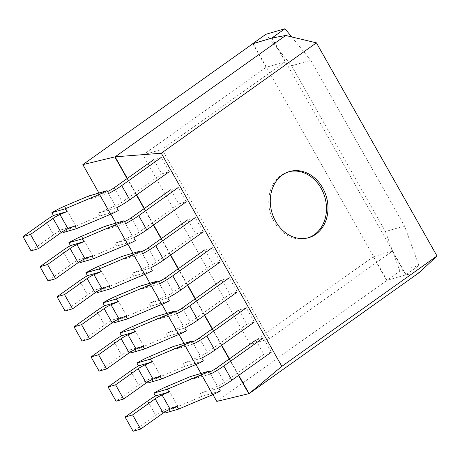 <?xml version="1.0" encoding="UTF-8"?>
<svg xmlns="http://www.w3.org/2000/svg" width="460" height="460" viewBox="0 0 460 460"><rect width="100%" height="100%" fill="white"/><g stroke="black" fill="none" stroke-linecap="round" stroke-linejoin="round"><path stroke-width="0.34" stroke-dasharray="2.3 1.72" d="M127.351 178.422L136.66 194.879M144.365 208.495L153.674 224.952M161.38 238.567L170.689 255.024M178.394 268.64L187.703 285.096M195.408 298.712L204.717 315.169M212.422 328.785L221.731 345.241M229.436 358.857L238.746 375.314M127.104 178.601L136.413 195.057M144.118 208.673L153.427 225.13M161.132 238.746L170.441 255.202M178.141 268.818L187.456 285.275M195.155 298.891L204.47 315.347M212.169 328.963L221.484 345.42M229.183 359.036L238.498 375.492M98.923 193.045L110.86 214.147M115.937 223.117L127.874 244.22M132.951 253.19L144.888 274.292M149.966 283.262L161.903 304.365M166.98 313.335L178.917 334.437M183.994 343.407L195.931 364.51M201.008 373.48L212.945 394.582M216.815 401.419L387.021 280.347L406.094 274.798L419.669 272.274M387.021 280.347L253.052 43.556M406.094 274.798L272.124 38.007M307.999 237.872A34.431 28.342 -106.2 0 1 307.251 238.102A34.431 28.342 -106.2 0 1 274.125 221.76A34.431 28.342 -106.2 0 1 288.017 171.977A34.431 28.342 -106.2 0 1 288.771 171.77M265.914 34.281L291.651 65.786L385.428 231.535L404.507 225.986L418.956 265.518L405.795 274.885L392.397 251.206L269.209 338.836L162.035 149.402L285.217 61.772L271.825 38.094M291.651 65.786L310.724 60.237L404.507 225.986M385.428 231.535L399.884 271.066L418.956 265.518M399.884 271.066L386.716 280.433L405.795 274.885M386.716 280.433L373.319 256.755L392.397 251.206M373.319 256.755L250.136 344.385L269.209 338.836M250.136 344.385L142.957 154.951L162.035 149.402M142.957 154.951L266.144 67.321L285.217 61.772M266.144 67.321L252.799 43.734M291.68 36.921L310.724 60.237M263.833 354.315L271.342 352.13L263.304 337.922L255.794 340.107L263.833 354.315L224.336 382.409A6.888 1.075 150.5 0 1 217.448 386.268L200.1 393.599L201.71 396.44L177.962 406.473A20.66 3.231 -29.5 0 0 165.18 412.994M164.651 412.062L163.576 410.153A20.66 3.231 -29.5 0 0 155.693 415.213L133.124 431.267M190.452 376.55L192.061 379.391L209.409 372.059L217.448 386.268M210.761 373.951L192.061 379.391M163.576 410.153L177.002 406.249M220.403 391L201.71 396.44M218.793 388.159L200.1 393.599M246.819 324.242L254.328 322.058L246.29 307.849L238.78 310.034L246.819 324.242L207.322 352.337A6.888 1.075 150.5 0 1 200.433 356.195L183.086 363.526L184.696 366.367L160.948 376.401A20.66 3.231 -29.5 0 0 148.172 382.921M147.637 381.99L146.562 380.081A20.66 3.231 -29.5 0 0 138.678 385.141L116.11 401.195M173.437 346.478L175.047 349.318L192.395 341.987L200.433 356.195M193.746 343.879L175.047 349.318M146.562 380.081L159.988 376.176M203.389 360.928L184.696 366.367M201.779 358.087L183.086 363.526M229.804 294.17L237.314 291.985L229.275 277.777L221.766 279.962L229.804 294.17L190.308 322.264A6.888 1.075 150.5 0 1 183.419 326.123L166.071 333.454L167.681 336.294L143.94 346.328A20.66 3.231 -29.5 0 0 131.157 352.849M130.623 351.917L129.547 350.008A20.66 3.231 -29.5 0 0 121.664 355.068L99.096 371.122M156.423 316.405L158.033 319.246L175.381 311.914L183.419 326.123M176.732 313.806L158.033 319.246M129.547 350.008L142.974 346.104M186.375 330.855L167.681 336.294M184.77 328.014L166.071 333.454M212.79 264.097L220.3 261.912L212.261 247.704L204.752 249.889L212.79 264.097L173.293 292.192A6.888 1.075 150.5 0 1 166.405 296.05L149.057 303.381L150.667 306.222L126.925 316.256A20.66 3.231 -29.5 0 0 114.143 322.782M113.608 321.845L112.533 319.936A20.66 3.231 -29.5 0 0 104.65 325.001L82.081 341.055M139.415 286.333L141.019 289.173L158.367 281.842L166.405 296.05M159.718 283.734L141.019 289.173M112.533 319.936L125.959 316.031M169.361 300.782L150.667 306.222M167.756 297.942L149.057 303.381M195.776 234.025L203.285 231.84L195.247 217.632L187.737 219.817L195.776 234.025L156.279 262.119A6.888 1.075 150.5 0 1 149.391 265.978L132.043 273.309L133.653 276.149L109.911 286.183A20.66 3.231 -29.5 0 0 97.129 292.709M96.594 291.772L95.519 289.863A20.66 3.231 -29.5 0 0 87.636 294.929L65.067 310.983M122.4 256.26L124.004 259.101L141.352 251.769L149.391 265.978M142.703 253.667L124.004 259.101M95.519 289.863L108.945 285.959M152.346 270.716L133.653 276.149M150.742 267.869L132.043 273.309M178.762 203.952L186.271 201.767L178.233 187.559L170.723 189.744L178.762 203.952L139.265 232.047A6.888 1.075 150.5 0 1 132.376 235.905L115.029 243.236L116.639 246.077L92.897 256.111A20.66 3.231 -29.5 0 0 80.115 262.637M79.586 261.7L78.505 259.791A20.66 3.231 -29.5 0 0 70.621 264.856L48.053 280.911M105.386 226.188L106.99 229.028L124.338 221.703L132.376 235.905M125.689 223.594L106.99 229.028M78.505 259.791L91.931 255.886M135.332 240.643L116.639 246.077M133.728 237.797L115.029 243.236M161.748 173.88L169.257 171.695L161.218 157.487L153.709 159.672L161.748 173.88L122.251 201.974A6.888 1.075 150.5 0 1 115.362 205.833L98.014 213.164L99.624 216.005L75.883 226.038A20.66 3.231 -29.5 0 0 63.1 232.564M62.571 231.627L61.49 229.718A20.66 3.231 -29.5 0 0 53.607 234.784L31.038 250.838M88.372 196.115L89.976 198.956L107.324 191.63L115.362 205.833M108.675 193.522L89.976 198.956M61.49 229.718L74.917 225.814M118.318 210.571L99.624 216.005M116.713 207.724L98.014 213.164M166.71 386.584L177.962 406.473M147.654 401.011L155.693 415.213M216.298 368.201L224.336 382.409M149.695 356.511L160.948 376.401M130.64 370.938L138.678 385.141M199.283 338.129L207.322 352.337M132.681 326.439L143.94 346.328M113.626 340.866L121.664 355.068M182.269 308.056L190.308 322.264M115.667 296.366L126.925 316.256M96.611 310.793L104.65 325.001M165.255 277.984L173.293 292.192M98.653 266.294L109.911 286.183M79.597 280.721L87.636 294.929M148.241 247.911L156.279 262.119M81.644 236.221L92.897 256.111M62.583 250.648L70.621 264.856M131.226 217.839L139.265 232.047M64.63 206.149L75.883 226.038M45.569 220.576L53.607 234.784M114.218 187.766L122.251 201.974M289.518 171.54L288.017 171.977M308.752 237.665L307.251 238.102"/><path stroke-width="0.69" d="M127.104 178.601L114.827 156.906L115.126 156.82L127.351 178.422M136.66 194.879L144.365 208.495M153.674 224.952L161.38 238.567M170.689 255.024L178.394 268.64M187.703 285.096L195.408 298.712M204.717 315.169L212.422 328.785M221.731 345.241L229.436 358.857M238.746 375.314L249.096 393.61L419.669 272.274L437 255.973L316.428 42.861L285.7 35.483L115.126 156.82L161.27 153.232L281.842 366.344L249.096 393.61L216.815 401.419L212.945 394.582M136.413 195.057L144.118 208.673M153.427 225.13L161.132 238.746M170.441 255.202L178.141 268.818M187.456 285.275L195.155 298.891M204.47 315.347L212.169 328.963M221.484 345.42L229.183 359.036M238.498 375.492L248.797 393.697M114.827 156.906L82.846 164.628L98.923 193.045M285.7 35.483L272.124 38.007L253.052 43.556L82.846 164.628M110.86 214.147L115.937 223.117M127.874 244.22L132.951 253.19M144.888 274.292L149.966 283.262M161.903 304.365L166.98 313.335M178.917 334.437L183.994 343.407M195.931 364.51L201.008 373.48M316.428 42.861L161.27 153.232M281.842 366.344L437 255.973M275.626 221.323A34.431 28.342 -106.2 0 1 289.518 171.54A34.431 28.342 -106.2 0 1 326.347 196.684A34.431 28.342 -106.2 0 1 308.752 237.665A34.431 28.342 -106.2 0 1 275.626 221.323M288.771 171.77A34.431 28.342 -106.2 0 1 324.846 197.121A34.431 28.342 -106.2 0 1 307.999 237.872M252.799 43.734L271.825 38.094L284.987 28.733L291.68 36.921M252.747 43.642L265.914 34.281L284.987 28.733M166.71 386.584A20.66 3.231 -29.5 0 0 153.927 393.104L167.354 389.2L201.537 374.756A20.66 3.231 -29.5 0 0 209.15 371.111L190.452 376.55L166.71 386.584M153.927 393.104L155.537 395.945A20.66 3.231 -29.5 0 0 147.654 401.011L125.085 417.065L133.124 431.267L140.633 429.082L163.202 413.028A6.888 1.075 150.5 0 1 170.091 409.17L177.002 406.249L178.612 409.089L165.18 412.994L164.651 412.062M263.304 337.922L223.807 366.016A20.66 3.231 -29.5 0 1 210.761 373.951L209.15 371.111M178.612 409.089L212.79 394.651A20.66 3.231 -29.5 0 0 220.403 391L218.793 388.159A20.66 3.231 -29.5 0 0 231.846 380.224L271.342 352.13M167.354 389.2L168.964 392.041L162.052 394.962L170.091 409.17M155.537 395.945L168.964 392.041M255.794 340.107L216.298 368.201A6.888 1.075 150.5 0 1 209.633 371.967M125.085 417.065L132.595 414.88L155.164 398.826A6.888 1.075 150.5 0 1 162.052 394.962M132.595 414.88L140.633 429.082M149.695 356.511A20.66 3.231 -29.5 0 0 136.913 363.032L150.345 359.128L184.523 344.684A20.66 3.231 -29.5 0 0 192.136 341.038L173.437 346.478L149.695 356.511M136.913 363.032L138.523 365.872A20.66 3.231 -29.5 0 0 130.64 370.938L108.071 386.992L116.11 401.195L123.619 399.015L146.188 382.961A6.888 1.075 150.5 0 1 153.077 379.097L159.988 376.176L161.598 379.017L148.172 382.921L147.637 381.99M246.29 307.849L206.793 335.944A20.66 3.231 -29.5 0 1 193.746 343.879L192.136 341.038M161.598 379.017L195.776 364.579A20.66 3.231 -29.5 0 0 203.389 360.928L201.779 358.087A20.66 3.231 -29.5 0 0 214.831 350.152L254.328 322.058M150.345 359.128L151.949 361.968L145.038 364.889L153.077 379.097M138.523 365.872L151.949 361.968M238.78 310.034L199.283 338.129A6.888 1.075 150.5 0 1 192.619 341.895M108.071 386.992L115.581 384.807L138.149 368.753A6.888 1.075 150.5 0 1 145.038 364.889M115.581 384.807L123.619 399.015M132.681 326.439A20.66 3.231 -29.5 0 0 119.899 332.959L133.331 329.055L167.509 314.611A20.66 3.231 -29.5 0 0 175.122 310.966L156.423 316.405L132.681 326.439M119.899 332.959L121.509 335.8A20.66 3.231 -29.5 0 0 113.626 340.866L91.057 356.92L99.096 371.122L106.605 368.943L129.174 352.889A6.888 1.075 150.5 0 1 136.062 349.025L142.974 346.104L144.584 348.945L131.157 352.849L130.623 351.917M229.275 277.777L189.779 305.871A20.66 3.231 -29.5 0 1 176.732 313.806L175.122 310.966M144.584 348.945L178.762 334.506A20.66 3.231 -29.5 0 0 186.375 330.855L184.77 328.014A20.66 3.231 -29.5 0 0 197.817 320.079L237.314 291.985M133.331 329.055L134.935 331.896L128.024 334.817L136.062 349.025M121.509 335.8L134.935 331.896M221.766 279.962L182.269 308.056A6.888 1.075 150.5 0 1 175.605 311.822M91.057 356.92L98.566 354.735L121.135 338.681A6.888 1.075 150.5 0 1 128.024 334.817M98.566 354.735L106.605 368.943M115.667 296.366A20.66 3.231 -29.5 0 0 102.885 302.887L116.317 298.983L150.495 284.544A20.66 3.231 -29.5 0 0 158.108 280.893L139.415 286.333L115.667 296.366M102.885 302.887L104.495 305.728A20.66 3.231 -29.5 0 0 96.611 310.793L74.043 326.847L82.081 341.055L89.591 338.87L112.159 322.816A6.888 1.075 150.5 0 1 119.048 318.952L125.959 316.031L127.57 318.872L114.143 322.782L113.608 321.845M212.261 247.704L172.764 275.799A20.66 3.231 -29.5 0 1 159.718 283.734L158.108 280.893M127.57 318.872L161.748 304.434A20.66 3.231 -29.5 0 0 169.361 300.782L167.756 297.942A20.66 3.231 -29.5 0 0 180.803 290.007L220.3 261.912M116.317 298.983L117.921 301.823L111.009 304.744L119.048 318.952M104.495 305.728L117.921 301.823M204.752 249.889L165.255 277.984A6.888 1.075 150.5 0 1 158.591 281.75M74.043 326.847L81.552 324.662L104.121 308.608A6.888 1.075 150.5 0 1 111.009 304.744M81.552 324.662L89.591 338.87M98.653 266.294A20.66 3.231 -29.5 0 0 85.876 272.814L99.302 268.91L133.48 254.472A20.66 3.231 -29.5 0 0 141.093 250.821L122.4 256.26L98.653 266.294M85.876 272.814L87.48 275.661A20.66 3.231 -29.5 0 0 79.597 280.721L57.029 296.775L65.067 310.983L72.576 308.798L95.145 292.744A6.888 1.075 150.5 0 1 102.034 288.88L108.945 285.959L110.555 288.799L97.129 292.709L96.594 291.772M195.247 217.632L155.75 245.726A20.66 3.231 -29.5 0 1 142.703 253.667L141.093 250.821M110.555 288.799L144.733 274.361A20.66 3.231 -29.5 0 0 152.346 270.716L150.742 267.869A20.66 3.231 -29.5 0 0 163.789 259.934L203.285 231.84M99.302 268.91L100.907 271.751L93.995 274.672L102.034 288.88M87.48 275.661L100.907 271.751M187.737 219.817L148.241 247.911A6.888 1.075 150.5 0 1 141.576 251.677M57.029 296.775L64.538 294.59L87.107 278.536A6.888 1.075 150.5 0 1 93.995 274.672M64.538 294.59L72.576 308.798M81.644 236.221A20.66 3.231 -29.5 0 0 68.862 242.742L82.288 238.838L116.466 224.399A20.66 3.231 -29.5 0 0 124.079 220.748L105.386 226.188L81.644 236.221M68.862 242.742L70.466 245.588A20.66 3.231 -29.5 0 0 62.583 250.648L40.014 266.702L48.053 280.911L55.562 278.726L78.131 262.671A6.888 1.075 150.5 0 1 85.02 258.808L91.931 255.886L93.541 258.727L80.115 262.637L79.586 261.7M178.233 187.559L138.736 215.654A20.66 3.231 -29.5 0 1 125.689 223.594L124.079 220.748M93.541 258.727L127.719 244.289A20.66 3.231 -29.5 0 0 135.332 240.643L133.728 237.797A20.66 3.231 -29.5 0 0 146.774 229.862L186.271 201.767M82.288 238.838L83.892 241.678L76.981 244.599L85.02 258.808M70.466 245.588L83.892 241.678M170.723 189.744L131.226 217.839A6.888 1.075 150.5 0 1 124.562 221.605M40.014 266.702L47.524 264.517L70.093 248.463A6.888 1.075 150.5 0 1 76.981 244.599M47.524 264.517L55.562 278.726M64.63 206.149A20.66 3.231 -29.5 0 0 51.848 212.669L65.274 208.765L99.452 194.327A20.66 3.231 -29.5 0 0 107.065 190.676L88.372 196.115L64.63 206.149M51.848 212.669L53.452 215.516A20.66 3.231 -29.5 0 0 45.569 220.576L23 236.63L31.038 250.838L38.548 248.653L61.117 232.599A6.888 1.075 150.5 0 1 68.005 228.735L74.917 225.814L76.527 228.654L63.1 232.564L62.571 231.627M161.218 157.487L121.727 185.581A20.66 3.231 -29.5 0 1 108.675 193.522L107.065 190.676M76.527 228.654L110.705 214.216A20.66 3.231 -29.5 0 0 118.318 210.571L116.713 207.724A20.66 3.231 -29.5 0 0 129.76 199.789L169.257 171.695M65.274 208.765L66.878 211.606L59.967 214.527L68.005 228.735M53.452 215.516L66.878 211.606M153.709 159.672L114.218 187.766A6.888 1.075 150.5 0 1 107.548 191.532M23 236.63L30.509 234.445L53.078 218.391A6.888 1.075 150.5 0 1 59.967 214.527M30.509 234.445L38.548 248.653M201.537 374.756L212.79 394.651M223.807 366.016L231.846 380.224M155.164 398.826L163.202 413.028M184.523 344.684L195.776 364.579M206.793 335.944L214.831 350.152M138.149 368.753L146.188 382.961M167.509 314.611L178.762 334.506M189.779 305.871L197.817 320.079M121.135 338.681L129.174 352.889M150.495 284.544L161.748 304.434M172.764 275.799L180.803 290.007M104.121 308.608L112.159 322.816M133.48 254.472L144.733 274.361M155.75 245.726L163.789 259.934M87.107 278.536L95.145 292.744M116.466 224.399L127.719 244.289M138.736 215.654L146.774 229.862M70.093 248.463L78.131 262.671M99.452 194.327L110.705 214.216M121.727 185.581L129.76 199.789M53.078 218.391L61.117 232.599"/></g></svg>
